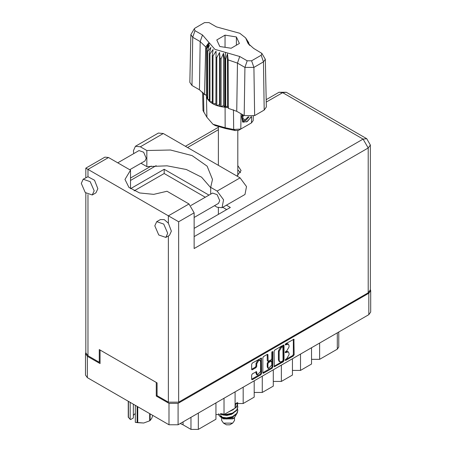 <?xml version="1.0" encoding="UTF-8"?>
<svg xmlns="http://www.w3.org/2000/svg" width="452" height="452" viewBox="0 0 452 452"><rect width="100%" height="100%" fill="white"/><g stroke="black" fill="none" stroke-linecap="round" stroke-linejoin="round"><path stroke-width="0.68" d="M260.024 360.385L259.29 359.962L257.922 360.097L255.996 363.442L256.73 363.866L258.657 360.521L260.024 360.385L260.589 361.634L260.589 371.51L257.295 374.99L256.516 371.629L252.363 373.781L251.64 375.03L251.64 379.239L251.854 379.708L252.363 379.657L260.877 374.742L261.601 373.488L261.392 358.024L252.363 362.99L251.64 364.239L251.64 369.324L251.854 369.792L252.363 369.742L256.007 367.634L256.73 366.386L256.73 363.866M272.319 351.47L272.822 351.758L272.319 351.47L271.81 352.345L271.81 358.679L271.093 359.928L268.16 361.374L267.951 354.82L267.742 354.357L267.228 354.408L267.951 354.82M274.087 351.283L274.296 366.747L283.325 361.781L284.042 360.532L284.042 345.531L283.833 345.062L283.325 345.113L274.805 350.029L274.087 351.283M370.708 290.63L370.708 312.027L368.815 314.66L178.094 424.773L168.975 424.773L87.36 377.652L85.473 375.024L85.473 353.628L87.36 356.261L100.045 363.583L100.045 349.995L156.29 382.471L156.29 396.054L168.975 403.376L178.094 403.376L368.815 293.263L370.708 290.63L370.363 289.433M286.715 358.656L285.72 359.227L285.365 360.43L285.72 360.397L293.393 355.967L294.111 354.718L293.902 339.249L285.72 343.729L285.365 344.932L288.348 344.158L289.026 345.656L289.026 346.904L286.715 350.905L285.72 351.481L285.365 352.679L288.348 351.91L289.026 353.407L289.026 354.656L286.715 358.656M262.861 372.742L271.364 367.838L272.098 368.261L272.822 367.013L272.822 351.758M272.098 368.261L263.584 373.177L263.075 373.228L262.861 372.759L262.861 357.758L263.584 356.509L267.228 354.408M157.064 395.607L156.29 396.054M85.818 352.424L85.473 353.628M319.626 343.057L319.626 359.357L337.277 349.17L337.277 332.87M311.541 347.729L311.541 364.029L300.512 370.397L292.421 370.397M319.626 359.357L311.541 359.357M300.512 354.091L300.512 370.397M292.421 358.764L292.421 375.064L281.393 381.431L273.307 381.431M281.393 365.131L281.393 381.431M273.307 369.798L273.307 386.104L262.279 392.472L262.279 376.166M254.188 380.838L254.188 397.138L243.159 403.506L243.159 387.206M254.188 392.472L262.279 392.472M235.074 391.873L235.074 408.173L224.045 414.541L224.045 398.24M235.074 403.506L243.159 403.506M215.954 402.913L215.954 419.213L198.309 429.4L190.959 429.4L190.959 417.343M215.954 414.541L224.045 414.541M183.037 421.919L183.037 424.823L190.959 429.4M338.797 331.988L338.797 347.046L337.277 349.17M183.037 424.823L180.218 423.547M288.348 351.91L287.613 351.486L285.98 351.65L286.715 352.074M285.274 352.057L285.98 351.65M288.348 344.158L287.613 343.735L285.98 343.899L286.715 344.322M285.274 344.305L285.98 343.899M285.274 359.803L292.659 355.543L293.376 354.295L293.376 339.311M274.087 366.267L282.59 361.357L283.308 360.108L283.308 345.119M282.528 361.075L283.037 360.199L282.884 346.701L281.483 347.345L279.172 351.345L279.172 360.346L279.85 361.837L281.483 361.679L282.528 361.075M282.884 346.701L281.794 346.317L282.528 346.74M279.85 361.837L279.116 361.414L278.438 359.916L278.438 350.916L280.748 346.916L281.794 346.317M267.217 354.413L267.217 360.481L268.16 361.374M272.087 351.667L272.087 366.583L272.822 367.013M267.951 367.216L268.516 368.47L271.81 364.99L271.601 361.041L268.674 362.487L267.951 363.741L267.951 367.216L267.217 366.792L267.782 368.041L268.516 368.47M271.601 361.041L270.358 360.668L271.093 361.091M267.217 366.792L267.217 363.312L267.94 362.063L270.358 360.668M271.364 367.838L272.087 366.583M257.295 374.99L256.561 374.567L255.996 373.312L255.996 371.685L256.73 372.092M252.363 369.742L251.64 369.307L255.273 367.21L255.996 365.962L255.996 363.442M252.363 379.657L251.64 379.222L260.143 374.312L260.866 373.064L260.866 358.08M133.758 153.612L133.385 150.798L135.436 146.278L140.374 146.764L163.313 133.521L158.375 133.035L135.436 146.278M167.686 233.26L163.714 224.102L156.703 221.666L154.821 225.83L158.793 234.983L165.805 237.424L167.686 233.26M165.805 237.424L169.477 235.3L171.364 231.136L168.387 223.152L164.229 219.632L160.381 219.542L156.703 221.666M94.163 190.806L90.191 181.653L83.179 179.212L81.292 183.382L85.264 192.535L92.276 194.976L94.163 190.806M92.276 194.976L95.954 192.851L97.835 188.687L94.502 180.246L87.948 176.709L83.179 179.212M236.984 176.054L241.085 170.579L237.808 165.601M237.808 169.845L240.554 172.704M117.774 162.844L139.001 150.589L143.606 152.188L146.216 158.206L144.979 160.946L129.735 169.743M190.919 205.513L212.525 193.038L217.135 194.642L219.745 200.654L218.508 203.394L194.123 217.474M210.677 187.682L201.62 177.201L186.309 169.523L167.065 165.805L146.832 166.624L140.984 163.251M146.832 166.624L146.832 150.493L140.374 146.764M134.108 190.88L164.195 173.511L164.195 169.263L130.504 188.716L130.504 170.189L108.536 157.505L104.898 157.143L85.818 168.161L178.681 221.774L178.681 402.19L168.387 402.19L157.064 395.653L157.064 382.917L99.27 349.549L99.27 362.284L87.948 355.747L85.818 352.78L85.818 193.083M168.387 223.152L168.387 215.83L188.976 203.948L167.003 191.264L153.714 194.377L139.589 192.947L128.922 187.41L124.967 179.455L130.504 170.189M188.976 203.948L194.123 212.858L194.123 248.521L368.227 147.996L370.363 145.024L370.363 289.783L368.227 292.755L178.681 402.19M99.27 362.284L100.045 361.843M164.195 169.263L208.948 195.106M226.424 205.191L230.367 207.468L194.123 228.396M164.195 173.511L205.27 197.225M222.746 207.315L226.689 209.592M210.677 194.106L210.677 187.354L217.135 191.083L223.587 199.79L222.073 207.705L217.135 207.214L214.508 205.7M217.135 191.083L240.074 177.839L246.526 186.546L245.012 194.462L222.073 207.705M210.677 187.354L212.508 179.455L207.123 166.144L192.072 155.595L170.483 149.991L146.832 150.493M240.074 177.839L163.313 133.521M221.644 417.648L221.644 420.484L223.531 423.117L226.469 424.818L229.706 424.818L232.65 423.117L234.537 420.484L234.537 417.778M226.469 424.818L223.531 423.117L232.65 423.117M221.791 417.699L223.531 418.874L232.65 418.874L234.266 417.936L237.492 412.569M220.469 413.586L226.571 414.812L232.503 413.557L236.752 410.399L237.808 407.094M237.554 405.331L237.808 406.873L236.752 409.958L232.503 413.117L226.571 414.365L224.491 414.286M222.876 414.021L221.972 413.778M235.074 405.015L237.125 402.743M236.791 402.822L235.074 404.574M237.808 410.636L236.752 413.936L232.503 417.094L226.571 418.349L221.214 417.478L218.937 415.461L221.214 417.038L226.571 417.902L232.503 416.654L236.752 413.495L237.808 410.41L237.554 408.868M237.808 403.557L236.752 406.862L232.503 410.02L230.876 410.597M237.758 402.636L236.752 406.421L235.074 408.111M234.628 408.433L233.142 409.292M222.87 418.495L234.266 417.936M222.508 414.377L222.226 414.693M221.644 416.998L221.644 416.241L221.825 417.123M220.164 416.507L220.712 415.541L221.226 417.043M218.695 413.665L218.937 415.461M235.464 405.772L235.074 407.512M233.362 409.625L229.158 411.591M233.362 416.699L231.435 417.88L226.932 418.998L222.96 418.546M235.464 404.885L235.074 406.63M222.446 417.456L220.712 415.541M233.362 413.162L231.435 414.343L226.932 415.461L222.87 414.976L221.164 413.919M261.889 53.376L265.318 59.246L266.341 107.022L264.183 110.085L263.459 61.884L253.905 67.404L244.922 67.404L237.447 63.088L228.119 59.907L228.373 108.35L236.724 111.288L244.199 115.605L244.922 67.404L247.204 60.805L251.617 60.805L261.177 55.285L261.889 53.376L253.702 48.42L248.001 43.33L245.594 37.883L239.763 33.256L216.446 26.917L208.971 22.6L204.558 22.6L195.004 28.12L194.292 28.753L195.004 30.668L202.479 34.979L214.853 49.341L239.729 56.489L247.204 60.805M251.617 60.805L253.905 67.404L254.623 115.605L264.183 110.085M254.623 115.605L244.199 115.605M228.09 107.616L227.446 105.977L225.65 107.305L228.09 107.616L228.373 108.35M213.022 55.918L212.287 55.494L212.287 103.463L213.022 103.892L213.022 55.918L216.039 51.206L215.898 105.226L216.774 105.548L219.548 104.717L220.084 106.497L221.062 106.7L223.457 105.548L224.621 107.214L224.621 59.246L225.085 59.285L225.514 52.404M215.898 57.257L216.774 57.579L216.774 105.548L220.084 106.497L220.084 58.528L221.062 58.732L221.062 106.7L224.621 107.214L225.085 107.254L225.085 59.285L225.65 59.331L225.65 107.305L225.09 107.254L225.147 127.752L233.707 129.521L240.826 129.029L251.487 122.876L253.188 120.548L253.278 116.22M221.062 58.732L223.457 53.33L224.621 59.246M206.53 48.799L206.53 96.768L206.53 48.799L209.417 45.223L207.417 50.856L207.773 51.421L210.852 47.483L209.412 53.33L209.971 53.833L213.095 49.511L212.287 55.494M216.774 57.579L219.548 52.505L220.084 58.528M209.412 53.33L209.412 101.299L209.971 101.802L209.971 53.833M207.417 50.856L207.417 98.824L207.773 99.389L207.773 51.421M248.402 42.177L246.758 39.878L249.803 45.511M248.764 43.262L248.764 42.737M206.372 94.835L204.553 94.598L199.468 89.778L200.191 41.578L192.716 37.262L190.857 34.623L194.292 28.753M195.004 30.668L192.716 37.262L191.993 85.468L199.468 89.778M191.993 85.468L189.834 82.4L190.857 34.623M202.598 92.095L202.993 110.576L206.897 117.215L212.96 124.255L225.147 127.752L225.588 128.532L215.208 125.549L212.96 124.255M215.898 105.226L213.022 103.892L215.898 103.446M212.287 103.463L209.971 101.802L212.287 101.745M209.412 101.299L207.773 99.389L209.412 99.553M207.417 98.824L206.53 96.768L207.417 96.971M251.301 116.706L247.436 121.424L243.3 122.226L242.713 121.983L241.656 116.605L242.272 114.492M251.487 122.876L249.244 124.17L251.487 122.876L251.583 116.661M241.057 113.791L240.826 129.029L238.583 130.329L235.362 130.549L225.588 128.532M205.824 94.767L206.372 96.174M219.813 46.483L231.119 48.228L239.396 43.454L236.368 36.923L225.056 35.171L216.779 39.951L219.813 46.483M204.553 94.598L205.7 46.963L200.191 41.578L202.479 34.979M265.318 59.246L263.459 61.884L261.177 55.285M249.063 44.725L247.51 42.183L249.803 45.392M227.446 105.977L227.446 53.76L228.119 59.907M227.446 53.76L225.65 59.331M205.7 46.963L208.671 42.923L206.372 48.206M219.548 104.717L219.548 52.505M223.457 105.548L223.457 53.33M225.056 47.296L225.056 35.171M236.368 45.2L236.368 36.923M242.684 121.967L243.3 122.226M241.656 116.605L242.312 114.514M246.538 121.972L250.165 118.125L250.945 116.757M242.509 114.627L243.001 120.825L245.843 120.469L249.075 116.848M242.396 121.769L245.843 120.469M243.295 115.085L242.679 118.593L245.114 119.786L248.233 116.797M242.713 118.401L245.114 119.786M137.775 406.76L137.775 422.654L135.334 422.332L135.334 405.354M137.109 422.552L137.109 406.376M133.329 404.19L133.329 418.015L130.611 419.58L130.187 419.36L128.238 417.145L128.238 401.252M135.334 422.332L143.708 423.004L149.646 420.818L149.646 413.614M137.775 422.654L143.708 423.004L149.646 420.818M150.132 413.896L150.132 420.535L151.725 418.382L152.804 415.439M128.413 401.359L128.413 417.529M133.329 415.354L135.334 413.461M130.187 402.382L130.187 419.36M368.815 314.66L368.815 293.263M178.094 403.376L178.094 424.773M87.36 356.261L87.36 377.652M168.975 424.773L168.975 403.376M198.309 413.1L198.309 429.4M285.218 352.351L285.72 352.645M285.218 344.605L285.72 344.893M293.393 339.299L294.111 339.718M293.376 354.295L294.111 354.718M292.659 355.543L293.393 355.967M285.218 360.103L285.72 360.397M283.325 345.113L284.042 345.531M283.308 360.108L284.042 360.532M282.59 361.357L283.325 361.781M274.087 366.278L274.805 366.696M280.748 346.916L281.483 347.345M278.438 350.916L279.172 351.345M278.438 359.916L279.172 360.346M262.861 372.759L263.584 373.177M267.217 360.481L267.951 360.905M267.94 362.063L268.674 362.487M267.217 363.312L267.951 363.741M255.996 373.312L256.73 373.742M255.996 365.962L256.73 366.386M255.273 367.21L256.007 367.634M260.877 358.074L261.601 358.487M260.866 373.064L261.601 373.488M260.143 374.312L260.877 374.742M168.387 402.19L168.387 235.933M108.536 157.505L87.948 169.393L87.948 176.709M87.948 194.648L87.948 355.747M194.123 236.633L363.08 139.086L282.647 92.643L266.239 102.118M218.367 129.752L187.574 147.533M156.155 165.675L130.504 180.478M368.227 292.755L368.227 147.996L363.08 139.086L366.719 138.724L286.285 92.281L279.008 92.281L282.647 92.643L286.285 92.281M194.123 212.858L178.681 221.774M239.729 56.489L237.447 63.088L236.724 111.288M206.897 117.215L206.462 96.496L206.462 48.528L209.547 43.189M246.628 40.217L249.719 45.064M235.362 130.549L233.707 129.521L233.481 109.763M203.49 93.055L203.841 112.277M370.363 145.024L366.719 138.724M279.008 92.281L266.183 99.683M218.367 127.294L185.444 146.301M151.239 166.048L130.504 178.02M85.818 168.161L85.818 177.692M237.808 175.562L237.808 130.634M237.808 407.32L237.808 406.873M237.808 410.857L237.808 410.41M237.808 403.777L237.808 403.337M218.367 214.401L218.367 207.801M218.367 165.308L218.367 127.006M245.594 37.883L248.515 42.341"/></g></svg>

